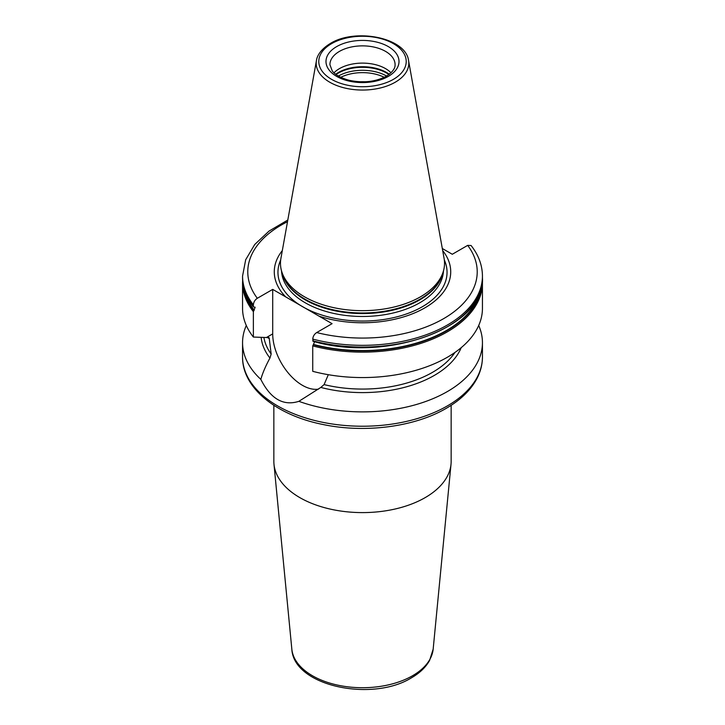 <?xml version="1.0" encoding="UTF-8"?>
<svg xmlns="http://www.w3.org/2000/svg" width="725" height="725" viewBox="0 0 725 725"><rect width="100%" height="100%" fill="white"/><g stroke="black" fill="none" stroke-linecap="round" stroke-linejoin="round"><path stroke-width="1.09" d="M365.137 81.789A26.725 15.433 0 0 0 359.863 81.789M291.831 649.129A70.778 40.863 0 0 0 337.243 685.025A70.778 40.863 0 0 0 412.543 675.745A70.778 40.863 0 0 0 433.169 649.129L429.599 660.43C425.765 667.263 419.721 673.054 411.474 677.803C372.179 702.344 293.543 686.222 291.831 649.129L273.987 464.272A88.649 51.185 180 0 0 330.872 509.231A88.649 51.185 180 0 0 425.185 497.613A88.649 51.185 0 0 0 451.013 464.272A88.649 51.185 0 0 0 451.149 461.426L451.149 405.32M273.987 464.272A88.649 51.185 180 0 1 273.851 461.426L273.851 405.32M461.218 347.647A101.509 58.607 180 0 1 320.812 387.431L298.872 401.333A119.942 69.247 0 0 0 447.307 391.6A119.942 69.247 0 0 0 482.442 342.635A119.942 69.247 0 0 0 478.699 325.48M246.301 325.48A119.942 69.247 0 0 0 242.558 342.635A119.942 69.247 0 0 0 260.828 379.374C262.532 373.239 265.567 366.134 269.945 358.059A101.509 58.607 180 0 1 261.154 337.361M269.945 358.059L271.168 354.054L269.174 337.814M328.316 374.689L324.084 384.594L320.812 387.431M442.304 248.503L452.291 254.267L467.679 245.376L471.087 245.521C478.563 255.046 482.343 265.232 482.442 276.089A119.942 69.247 180 0 1 312.738 339.092L313.291 341.303L312.738 340.804A119.942 69.247 0 0 0 482.442 277.802L482.442 276.089M312.738 345.897A119.942 69.247 180 0 0 482.442 282.886L482.442 308.315A119.942 69.247 180 0 1 312.738 371.327L312.738 345.897L313.291 344.765A119.208 68.821 0 0 0 481.418 286.901M243.582 286.901A119.208 68.821 0 0 0 253.922 310.49L253.369 311.623L253.369 337.053L267.462 337.56L269.41 338.666A99.08 57.203 180 0 1 268.631 337.388M253.369 337.053A119.942 69.247 180 0 1 242.558 308.315L242.558 282.886A119.942 69.247 180 0 0 253.369 311.623M298.872 401.333C283.357 406.254 270.679 398.931 260.828 379.374M312.738 339.092C313.01 336.3 314.324 334.125 316.689 332.558L332.077 323.667L272.709 289.393L272.709 333.89A41.977 24.233 -120 0 0 288.215 372.949A41.977 24.233 -120 0 0 318.538 389.108M314.623 341.711L313.291 344.765M253.922 310.49L255.127 307.21L253.922 307.028M253.369 304.817L253.369 306.53A119.942 69.247 0 0 1 242.558 277.802L242.558 276.089A119.942 69.247 180 0 0 253.369 304.817C253.641 302.026 254.964 299.842 257.321 298.283L272.709 289.393M285.686 296.878A88.223 50.931 180 0 1 282.324 250.578M442.676 250.578A88.223 50.931 0 0 1 424.886 307.844A88.223 50.931 180 0 1 319.109 316.182M443.038 272.283L442.114 275.038A81.091 46.817 0 0 1 419.838 299.271A81.091 46.817 180 0 1 338.738 310.925A81.091 46.817 180 0 1 282.886 275.038L281.962 272.283A82.025 47.352 180 0 0 338.466 308.587A82.025 47.352 180 0 0 420.5 296.797A82.025 47.352 0 0 0 443.038 272.283A82.025 47.352 0 0 0 444.09 258.426L408.556 60.556C405.9 37.646 355.422 27.74 330.283 43.518C319.208 50.306 316.843 57.284 316.444 60.556A46.3 26.734 0 0 0 342.599 87.453A46.3 26.734 0 0 0 395.243 82.215A46.3 26.734 0 0 0 408.556 60.556M281.962 272.283A82.025 47.352 180 0 1 280.91 258.426L316.444 60.556M333.998 72.799A32.589 18.814 180 0 1 339.454 68.621A32.589 18.814 0 0 1 391.002 72.799M384.25 77.312A33.241 19.194 0 0 0 340.75 77.312M447.307 405.946A119.942 69.247 0 0 0 482.442 356.981C482.415 364.285 480.639 371.372 477.113 378.223C470.924 389.978 460.629 400.019 446.228 408.338C414.609 426.952 364.892 433.369 322.987 424.497C276.587 415.334 242.177 388.011 242.558 356.981A119.942 69.247 0 0 0 316.598 420.962A119.942 69.247 0 0 0 447.307 405.946M263.891 337.451A99.08 57.203 0 0 0 271.168 354.054M324.084 384.594A99.08 57.203 0 0 0 454.965 352.423M272.709 333.89L266.41 337.524M244.796 291.214A118.791 68.585 0 0 0 254.239 310.2M313.608 344.475A118.791 68.585 0 0 0 480.204 291.214M287.508 221.705A114.722 66.238 0 0 0 257.321 298.283M316.689 332.558A114.722 66.238 0 0 0 443.618 318.665A114.722 66.238 0 0 0 467.679 245.376M280.684 259.949A84.544 48.811 180 0 0 320.486 314.605A84.544 48.811 180 0 0 422.285 306.766A84.544 48.811 0 0 0 444.316 259.949M443.455 270.942A80.983 46.753 0 0 1 419.766 302.778A80.983 46.753 180 0 1 332.485 313.146A80.983 46.753 180 0 1 281.545 270.942M282.297 273.28A80.983 46.753 180 0 0 336.753 311.152A80.983 46.753 180 0 0 419.766 299.887A80.983 46.753 0 0 0 442.703 273.28M331.588 43.645A43.718 25.239 0 0 0 331.588 79.342A43.718 25.239 0 0 0 393.412 79.342A43.718 25.239 0 0 0 393.412 43.645A43.718 25.239 0 0 0 331.588 43.645M336.69 46.59A36.504 21.07 0 0 0 336.69 76.397A36.504 21.07 0 0 0 388.31 76.397A36.504 21.07 0 0 0 388.31 46.59A36.504 21.07 0 0 0 336.69 46.59M339.454 51.384A32.589 18.814 0 0 0 329.911 64.688L332.213 70.823C333.292 72.4 337.243 77.104 349.559 80.384C363.479 83.194 375.74 81.807 386.353 76.198C395.569 70.225 395.062 65.912 395.089 64.688A32.589 18.814 0 0 0 374.97 47.297A32.589 18.814 0 0 0 339.454 51.384M389.298 74.249A34.048 19.657 0 0 0 338.421 72.473A34.048 19.657 180 0 0 335.702 74.249M336.083 74.53A34.157 19.72 180 0 1 338.348 73.089A34.157 19.72 0 0 1 388.917 74.53M386.615 76.052A34.157 19.72 0 0 0 338.385 76.052M433.169 649.129L451.013 464.272M482.442 342.635L482.442 356.981M253.478 306.902C246.255 297.685 242.612 287.988 242.558 277.802M313.046 341.303C387.757 363.089 485.813 326.857 482.442 277.802M242.639 280.348L242.558 282.886M482.442 282.886L482.361 280.348M287.807 220.019L269.029 231.094L254.729 244.497L245.684 259.74L242.558 276.089M242.558 342.635L242.558 356.981"/></g></svg>
